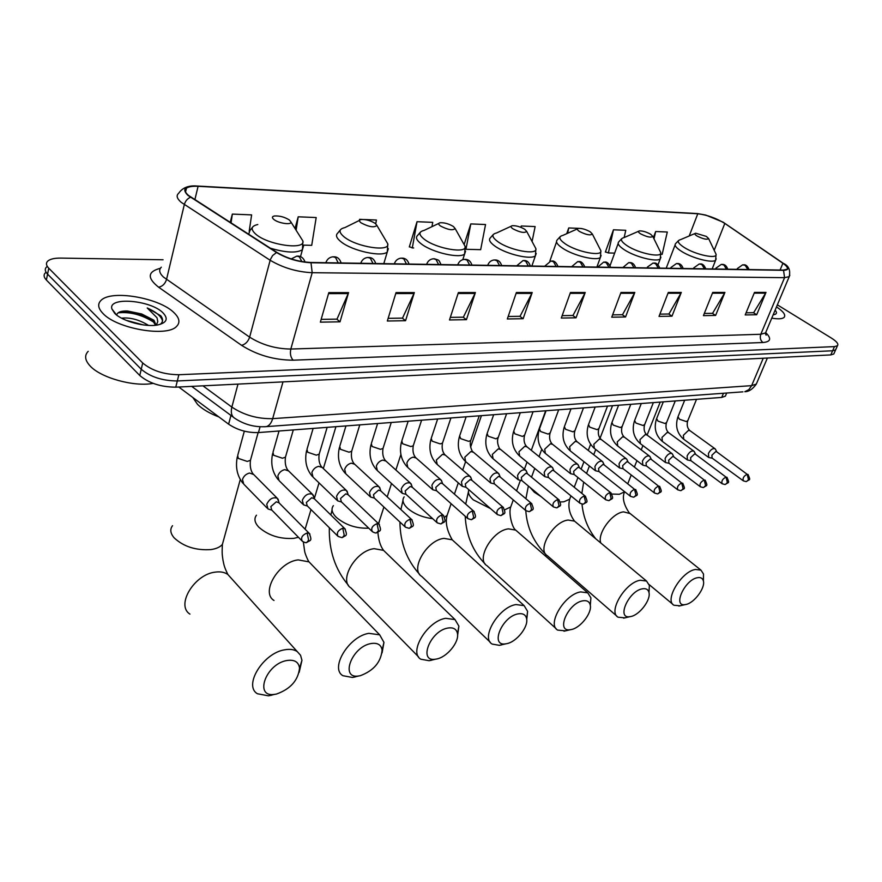 <?xml version="1.0" encoding="UTF-8"?>
<svg xmlns="http://www.w3.org/2000/svg" width="882" height="882" viewBox="0 0 882 882"><rect width="100%" height="100%" fill="white"/><g stroke="black" fill="none" stroke-linecap="round" stroke-linejoin="round"><path stroke-width="1.32" d="M725.963 394.761L725.39 396.139L721.73 397.418L258.459 432.566C247.423 432.897 237.479 430.096 228.614 424.176L178.759 387.011M45.478 272.725C43.394 274.743 43.692 277.168 46.382 280.024L139.764 375.489C148.826 383.174 160.822 387.055 175.772 387.165L830.8 354.917L833.788 353.991L834.229 352.987M163.071 259.771L60.759 258.095C54.552 258.04 50.241 259.021 47.837 261.028C45.754 263.001 46.062 265.405 48.764 268.227L142.719 362.998L141.241 369.26C150.326 376.912 162.343 380.815 177.315 380.958L832.63 350.771L835.618 349.867L836.07 348.864L835.618 349.867L832.63 350.771L177.315 380.958C162.343 380.815 150.326 376.912 141.241 369.26L47.573 274.137L141.241 369.26L139.764 375.489M46.658 266.893C44.574 268.878 44.872 271.303 47.573 274.137C44.872 271.303 44.574 268.878 46.658 266.893M102.974 313.474C116.887 328.81 166.974 337.376 176.543 326.439C180.369 322.603 179.531 318.027 174.03 312.702C159.532 297.907 111.529 289.483 101.099 300.31C97.373 303.893 97.99 308.281 102.974 313.474C116.887 328.81 166.974 337.376 176.543 326.439C180.369 322.603 179.531 318.027 174.03 312.702C159.532 297.907 111.529 289.483 101.099 300.31C97.373 303.893 97.99 308.281 102.974 313.474M771.761 318.137C778.167 319.229 782.279 318.986 784.098 317.388C785.994 315.028 783.459 311.522 776.491 306.881C783.459 311.522 785.994 315.028 784.098 317.388C782.279 318.986 778.167 319.229 771.761 318.137M188.483 195.407C184.977 192.408 184.305 190.005 186.466 188.208C188.594 186.664 192.474 186.036 198.086 186.311L697.794 213.764C707.088 214.888 716.096 218.108 724.817 223.422L782.907 263.266C786.821 266.011 788.166 268.029 786.931 269.308L783.183 270.101L310.629 262.461C298.447 261.8 287.245 258.481 277.014 252.484L188.483 195.407M187.921 195.385L276.529 252.528C287.014 258.669 298.502 262.075 310.993 262.748L783.547 270.322C789.357 270.057 789.258 267.72 783.26 263.31L723.053 222.143L705.699 215.054L697.475 213.576L197.777 186.058C184.889 185.915 181.604 189.013 187.921 195.385M624.158 237.556L625.768 230.301L613.464 229.794L605.35 252.076L606.077 252.098M431.948 226.663L432.742 222.352L417.032 221.702L409.303 246.938L410.009 246.96M142.719 362.998C151.825 370.638 163.876 374.541 178.859 374.729L834.471 346.615L837.459 345.722C838.738 344.013 836.731 341.477 831.428 338.093L777.351 304.841M681.279 292.438L671.996 316.175L659.03 316.395L668.302 292.449L681.279 292.438L680.893 293.232L667.994 293.243M724.916 292.416L715.622 315.436L703.428 315.646L712.722 292.427L724.916 292.416L724.541 293.188L712.413 293.199M765.984 292.394L756.69 314.742L745.202 314.929L754.496 292.405L765.984 292.394L765.609 293.144L754.187 293.155M532.21 292.515L523.125 318.7L507.326 318.975L516.378 292.526L532.21 292.515L531.835 293.397L516.069 293.419M475.387 292.548L466.435 319.67L449.489 319.957L458.386 292.559L475.387 292.548L475.012 293.463L458.089 293.474M414.331 292.581L405.566 320.706L387.33 321.015L396.04 292.592L414.331 292.581L413.967 293.53L395.753 293.552M348.555 292.615L340.022 321.82L320.364 322.151L328.821 292.626L348.555 292.615L348.203 293.596L328.534 293.618M634.808 292.46L625.57 316.969L611.744 317.2L620.972 292.471L634.808 292.46L634.423 293.287L620.663 293.298M585.218 292.493L576.045 317.807L561.294 318.06L570.445 292.504L585.218 292.493L584.843 293.342L570.136 293.353M578.846 228.361L568.736 227.953L566.729 233.675M581.756 228.603L580.808 228.449M661.125 254.303L662.162 254.336L667.299 232.01L655.668 231.525L653.386 237.611M361.973 219.431L359.624 219.331L359.294 220.467M375.765 223.819L376.416 220.026L364.52 219.541M303.606 245.13L311.721 245.339L316.186 217.545L298.204 216.807L295.029 228.504M249.198 231.282L251.624 214.888L232.33 214.094L230.224 222.429M532.078 241.525L535.131 226.564L521.273 225.99L520.832 227.313M470.801 223.918L465.95 249.297L480.668 249.672L485.541 224.524L470.801 223.918L464.219 244.336M576.045 317.807L572.749 315.491M562.154 315.646L572.969 315.48L584.843 293.342M625.57 316.969L622.273 314.72M612.615 314.874L622.494 314.72L634.423 293.287M340.022 321.82L336.781 319.13M321.158 319.372L337.001 319.13L348.203 293.596M405.566 320.706L402.291 318.115M388.157 318.336L402.512 318.115L413.967 293.53M466.435 319.67L463.149 317.178M450.327 317.377L463.37 317.178L475.012 293.463M523.125 318.7L519.829 316.307M508.186 316.484L520.049 316.296L531.835 293.397M756.69 314.742L753.437 312.702M746.084 312.812L753.658 312.691L765.609 293.144M715.622 315.436L712.358 313.33M704.31 313.452L712.579 313.33L724.541 293.188M671.996 316.175L668.71 314.003M659.901 314.146L668.931 314.003L680.893 293.232M417.032 221.702L412.302 247.919L409.38 246.684M413.669 247.952L412.302 247.919M359.624 219.331L359.448 220.39M298.204 216.807L296.098 230.202M232.33 214.094L231.051 222.959M521.273 225.99L520.997 227.38M568.736 227.953L567.611 233.278M613.464 229.794L608.382 252.958L605.427 251.855M614.644 253.112L608.382 252.958M655.668 231.525L654.003 238.868M88.211 351.312C84.308 355.347 84.87 360.154 89.909 365.743C100.526 377.794 134.053 387.099 153.137 383.372M156.07 325.193L153.975 320.265L141.704 313.981L152.2 320.056L155.629 325.249M121.573 318.17C130.128 317.244 139.124 319.659 148.551 325.414M126.027 320.276L143.303 324.918M160.204 324.356C163.126 322.029 163.324 319.174 160.789 315.778L147.228 307.972L157.018 317.752L157.79 321.599L156.346 325.16M114.715 313.353C122.223 321.302 145.85 327.575 157.999 324.885C166.852 322.702 168.506 318.689 162.972 312.823C150.778 300.045 107.813 296.473 111.882 308.921L114.715 313.353M141.704 313.981L127.427 310.982C121.606 310.85 118.166 311.897 117.097 314.124M147.228 307.972C156.103 311.919 161.197 316.208 162.52 320.827M118.078 312.856C130.194 311.567 142.333 314.83 154.515 322.647M121.848 311.313L125.079 311.335C133.81 311.831 142.278 314.279 150.469 318.645M128.309 321.18L141.385 324.631M276.496 694.035C290.476 689.029 298.16 680.397 299.538 668.137C298.656 661.908 294.412 659.372 286.804 660.53C265.559 664.036 253.807 698.026 274.853 694.321L276.496 694.035M271.877 695.148L268.47 695.821L257.423 693.748C243.167 685.579 263.222 653 284.643 649.813C289.825 648.854 294.015 649.439 297.234 651.577L300.542 655.249L301.953 660.309L299.185 672.327M289.461 220.059C284.699 217.038 279.682 215.682 274.412 215.98C271.987 216.52 271.788 217.678 273.85 219.453C278.359 223.3 291.799 225.274 290.917 221.988L289.461 220.059M192.805 397.484L197.535 404.364C202.529 409.237 209.651 413.426 218.923 416.954M360.275 675.711C373.692 670.662 380.969 662.128 382.104 650.089C381.189 644.709 377.496 642.537 371.002 643.551C351.653 646.704 339.647 679.416 358.886 675.954L360.275 675.711M355.292 676.902L352.447 677.464L342.933 675.711C329.548 668.258 349.007 636.253 368.863 633.342L379.679 634.831L383.957 642.383L382.082 652.889M375.258 223.422C370.616 220.577 365.92 219.276 361.201 219.519C358.974 220.026 358.941 221.139 361.091 222.87C368.996 226.994 374.266 227.843 376.89 225.428L375.258 223.422M436.755 658.975C447.02 657.09 459.158 642.317 457.504 633.717C456.6 629.053 453.37 627.168 447.802 628.061C430.096 630.917 417.925 662.426 435.576 659.185L436.755 658.975M431.496 660.232L429.104 660.706L420.857 659.218C408.278 652.404 427.241 620.972 445.675 618.315L455.013 619.583L458.883 626.132L457.604 635.426M453.37 226.487C448.828 223.796 444.418 222.551 440.151 222.749C438.122 223.223 438.222 224.293 440.438 225.979C447.924 229.838 452.83 230.698 455.145 228.548L453.37 226.487M506.852 643.639C516.565 641.887 528.461 626.959 526.642 618.789C525.771 614.721 522.938 613.089 518.12 613.872C501.869 616.474 489.576 646.859 505.827 643.827L506.852 643.639M501.406 644.929L499.355 645.337L492.167 644.069C480.359 637.84 498.848 606.992 516.014 604.556L524.129 605.636L527.612 611.358L526.741 619.66M524.757 229.287C520.325 226.729 516.168 225.538 512.299 225.704C510.435 226.145 510.645 227.181 512.927 228.824C520.027 232.44 524.614 233.3 526.686 231.393L524.757 229.287M571.327 629.539C580.51 627.907 592.186 612.88 590.267 605.129C589.441 601.568 586.938 600.135 582.748 600.84C567.776 603.211 555.428 632.548 570.445 629.693L571.327 629.539M565.737 630.851L557.689 630.112C546.575 624.401 564.667 594.148 580.665 591.91L587.765 592.836L590.896 597.842L590.301 605.361M590.279 231.856C585.946 229.43 582.01 228.273 578.482 228.405C576.773 228.824 577.082 229.827 579.397 231.426C586.166 234.833 590.477 235.692 592.318 233.984L590.279 231.856M630.828 616.518C639.527 615.008 650.982 599.925 648.998 592.583C648.237 589.452 646.021 588.195 642.35 588.823C628.524 590.984 616.143 619.34 630.057 616.65L630.828 616.518M625.162 617.852L618.095 617.213C607.632 611.965 625.338 582.296 640.288 580.246L646.539 581.051L649.361 585.45L649.031 591.965M650.607 234.215C646.385 231.9 642.647 230.797 639.406 230.908C637.84 231.293 638.226 232.264 640.575 233.829C647.035 237.049 651.103 237.886 652.768 236.354L650.607 234.215M685.92 604.468C694.156 603.067 705.424 587.963 703.406 581.006C702.689 578.239 700.716 577.137 697.486 577.699C684.675 579.683 672.316 607.125 685.248 604.589L685.92 604.468M680.187 605.813L673.958 605.25C664.102 600.422 681.466 571.349 695.468 569.463L700.969 570.147L703.516 574.039L703.428 579.474M706.35 236.409L695.678 233.212C694.233 233.576 694.696 234.524 697.067 236.045C703.252 239.088 707.088 239.926 708.599 238.537L706.35 236.409M278.701 501.483L277.224 498.231C272.847 496.886 269.363 498.903 266.75 504.284L267.974 508.958L271.91 510.171M278.095 499.113L279.043 502.85L276.32 501.792L270.84 506.599L271.722 509.983L301.743 540.655M313.849 497.205L312.426 494.229C308.248 492.972 304.885 494.956 302.317 500.193L303.474 504.824L307.388 506.003M319.019 482.895L314.268 498.727L311.71 497.746L306.363 502.453L307.201 505.805L337.519 535.848M347.673 493.115L346.306 490.381C342.315 489.201 339.063 491.153 336.549 496.257L337.63 500.855L341.521 501.979M348.136 494.725L345.766 493.854L340.551 498.473L341.334 501.803L371.906 531.229M380.252 489.179L378.94 486.688C375.126 485.563 371.972 487.492 369.503 492.465L370.528 497.018L374.398 498.11M380.77 490.899L378.565 490.116L373.472 494.637L374.2 497.933L404.981 526.763M411.651 485.409L410.395 483.115C406.734 482.068 403.691 483.964 401.266 488.815L402.214 493.325L406.062 494.372M412.225 487.217L410.163 486.5L405.191 490.943L405.874 494.207L436.822 522.464M441.926 481.781L440.735 479.676C437.229 478.683 434.286 480.558 431.893 485.287L432.775 489.753L436.601 490.778M442.566 483.667L440.636 483.016L435.785 487.382L436.414 490.613L467.504 518.307M471.153 478.298L470.018 476.368C466.644 475.431 463.789 477.272 461.451 481.892L462.267 486.313L466.06 487.294M471.837 480.249L470.04 479.665L465.299 483.942L465.883 487.14L497.073 514.305M499.366 474.935L498.286 473.171C495.056 472.278 492.288 474.097 489.984 478.606L490.734 482.994L494.504 483.942M500.105 476.953L498.429 476.423L493.788 480.624L494.328 483.788L525.606 510.435M526.631 471.705L525.606 470.073C522.508 469.235 519.818 471.032 517.547 475.442L518.241 479.775L521.979 480.69M527.425 473.777L525.848 473.281L521.317 477.416L521.813 480.547L553.146 506.687M552.992 468.596L552.022 467.085C549.034 466.302 546.421 468.055 544.194 472.377L544.833 476.666L548.549 477.559M553.841 470.701L552.364 470.26L547.92 474.318L548.372 477.416L579.75 503.071M578.504 465.586L577.578 464.197C574.7 463.458 572.164 465.189 569.97 469.411L570.544 473.667L574.237 474.527M579.386 467.736L577.997 467.328L573.653 471.319L574.072 474.395L605.449 499.576M603.178 462.686L602.307 461.407C599.539 460.702 597.07 462.411 594.909 466.545L595.438 470.745L599.087 471.583M604.126 464.869L602.814 464.494L598.558 468.419L598.933 471.462L630.31 496.191M627.091 459.886L626.264 458.706C623.596 458.034 621.193 459.72 619.054 463.767L619.528 467.934L623.166 468.739M628.072 462.091L626.837 461.749L622.67 465.608L623.001 468.618L654.356 492.906M650.255 457.174L649.472 456.082C646.892 455.443 644.555 457.108 642.449 461.077L642.879 465.2L646.473 465.983M651.269 459.401L650.111 459.092L646.021 462.885L646.33 465.861L677.641 489.731M672.701 454.561L671.963 453.546C669.471 452.94 667.2 454.583 665.116 458.464L665.502 462.543L669.074 463.304M673.76 456.799L672.668 456.512L668.655 460.25L668.931 463.193L700.198 486.655M694.476 452.025L693.781 451.088C691.378 450.515 689.151 452.135 687.111 455.939L687.442 459.974L690.992 460.713M695.578 454.285L694.542 454.01L690.606 457.692L690.849 460.613L722.049 483.667M715.611 449.566L714.949 448.695C712.623 448.155 710.451 449.754 708.433 453.491L708.72 457.482L712.248 458.199M716.735 451.838L715.765 451.584L711.906 455.211L712.105 458.1L743.239 480.767M773.183 314.753L774.054 314.642C776.844 314.058 777.196 312.559 775.124 310.144M230.952 415.433L228.614 424.176M260.069 426.789L258.459 432.566M723.461 393.262L721.73 397.418M175.772 387.165L178.859 374.729M46.382 280.024L48.764 268.227M830.8 354.917L834.471 346.615M202.926 385.82L231.856 407.098L237.986 384.1M264.655 426.767L266.32 426.623C254.898 427.406 244.424 424.65 234.888 418.344C231.58 416.337 230.566 412.589 231.856 407.098C244.027 415.135 257.643 418.983 272.681 418.641L282.99 381.884M742.931 391.84L266.32 426.623C269.219 425.786 271.336 423.117 272.681 418.641L751.64 385.643L763.239 358.235M767.373 358.037L756.326 384.056C752.644 389.194 748.807 391.74 744.805 391.707L748.807 389.679L751.64 385.643L756.326 384.056L757.054 382.336M198.086 186.311L194.867 199.718M783.547 270.322L784.561 277.665L312.195 272.703C296.947 271.965 282.924 267.808 270.146 260.256L181.163 202.309C176.841 198.538 176.025 195.517 178.715 193.246C182.464 187.712 188.539 185.308 196.973 186.025L197.777 186.058M161.329 267.18C158.595 269.804 159.311 273.1 163.479 277.08L249.639 337.145C262.031 344.906 275.757 348.875 290.828 349.04L760.813 334.267L765.543 332.922L766.215 331.312M190.512 197.259C187.414 198.571 185.352 201.019 184.316 204.613L166.522 279.484C165.121 283.85 162.497 286.418 158.628 287.212C146.952 277.94 147.537 271.634 160.37 268.282M765.763 332.668C771.717 338.556 770.78 341.83 762.952 342.514L293.144 360.187C290.619 357.397 289.847 353.682 290.828 349.04L312.195 272.703L310.993 262.748M789.82 275.239L789.225 276.639L784.561 277.665L760.813 334.267C759.7 337.718 760.405 340.474 762.952 342.514M293.144 360.187C274.269 360.077 257.081 355.115 241.569 345.325C245.405 344.355 248.096 341.632 249.639 337.145L270.355 259.551L272.604 255.548L276.529 252.528M697.475 213.576L696.626 213.532M241.569 345.325L158.628 287.212M782.907 263.266L780.074 270.046M724.817 223.422L714.188 250.301M697.794 213.764L689.217 235.957M224.039 538.461L222.396 544.392C220.136 547.072 216.31 548.802 210.919 549.585C195.87 550.577 183.599 546.653 174.129 537.822C170.325 533.301 169.796 529.266 172.519 525.694M231.249 578.25L227.843 574.469C224.579 572.209 220.412 571.426 215.329 572.12C194.272 574.248 175.584 605.339 189.939 614.104M257.787 224.535C250.984 226.068 250.356 229.309 255.912 234.281C268.293 245.174 305.646 250.312 302.89 240.973L300.299 236.872M252.472 227.302L249.904 230.566L248.68 234.281M270.322 248.184C285.79 252.737 296.495 253.244 302.416 249.727L303.562 245.824M298.436 537.281L293.805 538.362C279.947 539.244 268.249 535.484 258.702 527.094C254.611 522.596 253.862 518.638 256.464 515.209M311.809 564.756L309.02 561.878L298.204 559.894C278.602 561.823 260.444 592.472 274.004 600.488M359.624 220.302L344.851 227.611C338.644 229.033 338.445 232.164 344.267 237.004C356.615 247.103 390.197 252.219 387.771 243.818L385.699 240.312M340.386 229.849L337.663 233.179C335.358 235.296 336.505 238.184 341.102 241.844C352.227 250.951 382.171 257.423 387.297 251.943L388.334 248.68M368.753 528.186C356.152 528.594 345.314 524.944 336.218 517.271C331.875 512.806 330.926 508.936 333.385 505.64M385.82 552.573L383.549 550.368L374.166 548.681C355.865 550.445 338.17 580.61 350.981 587.963L418.509 656.825M438.828 223.389L424.077 230.423C418.399 231.757 418.575 234.777 424.595 239.485C436.855 248.889 467.284 253.928 465.112 246.354L463.447 243.388M420.317 232.242L417.473 235.582C415.345 237.611 416.701 240.444 421.541 244.105C432.676 252.649 460.128 258.845 464.649 253.928L465.564 251.194M379.701 520.049L378.665 523.809M432.676 518.671C422.599 517.414 414.22 513.941 407.517 508.23C402.953 503.809 401.828 500.028 404.154 496.886M454.065 541.504L452.223 539.817L444.021 538.373C426.91 539.982 409.634 569.651 421.739 576.409L490.26 642.239M511.174 226.222L496.5 233.002C491.285 234.248 491.77 237.159 497.966 241.756C510.061 250.543 537.833 255.493 535.87 248.636L534.525 246.122M493.303 234.491L490.381 237.809C488.408 239.739 489.951 242.528 495.011 246.166C506.092 254.214 531.416 260.157 535.418 255.714L536.223 253.432M448.343 511.747L447.141 515.264L444.682 517.161M490.48 508.561L473.325 499.885C469.092 496.048 467.603 492.663 468.882 489.753M517.183 531.405L515.694 530.104L508.495 528.858C492.476 530.325 475.563 559.486 486.996 565.704L556.134 628.701M577.523 228.846L562.937 235.373C558.152 236.541 558.912 239.364 565.23 243.829C577.126 252.076 602.649 256.916 600.84 250.686L599.76 248.57M560.224 236.608L557.248 239.871C555.417 241.723 557.126 244.446 562.374 248.051C573.344 255.659 596.838 261.359 600.41 257.346L601.116 255.427M511.803 503.986L510.722 506.952L504.769 509.785M541.063 496.61L534.249 492.156L530.049 487.415M575.726 522.133L574.524 521.13L568.173 520.049C553.146 521.394 536.576 550.037 547.391 555.759L616.838 616.121M570.632 496.72L569.673 499.212L563.907 501.781L560.412 501.968M638.579 231.271L624.125 237.567C619.715 238.658 620.719 241.381 627.124 245.736C638.788 253.498 662.382 258.217 660.717 252.55L659.835 250.764M621.799 238.581L618.8 241.789C617.102 243.553 618.955 246.221 624.368 249.793C635.194 257.004 657.101 262.472 660.287 258.823L660.916 257.202M630.178 513.589L623.585 511.869C612.075 512.927 596.938 533.698 600.84 543.036M624.677 491.748L619.373 494.273L612.02 494.052M694.972 233.521L680.661 239.595C676.593 240.621 677.795 243.267 684.267 247.5C695.7 254.832 717.606 259.429 716.063 254.248L715.346 252.737M678.655 240.444L675.645 243.575C674.08 245.251 676.064 247.864 681.588 251.403C692.271 258.25 712.788 263.498 715.644 260.179L716.195 258.812M309.946 534.128L309.229 533.356C312.614 541.647 310.166 539.96 306.771 542.474L308.623 540.192L307.134 532.971C302.096 535.109 300.508 537.888 302.383 541.316C304.676 542.573 306.142 542.959 306.771 542.474L306.286 542.551M291.236 258.922L296.87 256.089L299.351 256.827L301.853 261.568M244.325 431.166L237.71 455.432L238.25 458.386L247.247 461.429L250.444 460.327L250.841 458.916M253.718 474.527L249.573 473.05C246.089 473.899 243.719 476.037 242.473 479.488L243.752 484.141L267.07 508.032M278.414 502.222L309.229 533.356L307.134 532.971M345.369 529.255L344.73 528.583C348.125 536.554 345.733 535.087 342.37 537.535L344.245 535.297L342.767 528.219C337.861 530.336 336.307 533.081 338.104 536.432L341.874 537.623M338.192 262.902L335.557 257.522L333.043 256.794C329.769 257.147 327.465 258.878 326.12 261.987L325.734 262.704M279.032 431.011L272.99 452.312L273.607 455.244L282.427 458.232L285.448 457.196L285.823 455.884M288.635 470.966L284.765 469.632C281.402 470.459 279.087 472.554 277.83 475.938L279.032 480.558L302.658 504.008M313.672 498.143L344.73 528.583L342.767 528.219M379.436 524.57L378.852 523.985C382.182 532.055 379.955 530.247 376.603 532.794L378.488 530.589L377.011 523.643C372.237 525.749 370.705 528.439 372.436 531.736C374.674 532.904 376.063 533.257 376.603 532.794L376.096 532.871M372.987 263.464L370.341 258.194L367.805 257.467C364.608 257.82 362.359 259.506 361.036 262.538L360.672 263.266M313.121 428.42L306.98 449.313L307.664 452.223L316.318 455.156L319.163 454.186L319.527 452.962M322.272 467.537L318.656 466.335C315.403 467.14 313.143 469.202 311.875 472.52L313.022 477.107L336.891 500.127M347.607 494.229L378.852 523.985L377.011 523.643M412.214 520.071L411.685 519.564C415.014 527.535 412.842 525.661 409.535 528.23L411.442 526.058L409.965 519.255C405.312 521.328 403.813 523.985 405.455 527.216L409.028 528.307M406.437 264.005L403.791 258.834L401.244 258.128C398.124 258.47 395.908 260.124 394.618 263.068L394.276 263.806M345.953 425.929L339.735 446.435L340.485 449.302L348.985 452.19L351.664 451.275L352.006 450.14M354.696 464.241L351.301 463.16C348.17 463.943 345.965 465.972 344.686 469.235L345.766 473.777L369.845 496.379M380.296 490.458L411.685 519.564L409.965 519.255M443.778 515.761L443.315 515.308C446.634 523.202 444.495 521.273 441.232 523.831L443.161 521.692L441.684 515.022C437.152 517.084 435.675 519.696 437.263 522.861L440.724 523.908M438.63 264.523L435.973 259.451L433.426 258.757C430.361 259.099 428.2 260.708 426.921 263.586L426.612 264.335M377.617 423.525L371.311 443.646L372.127 446.49L380.473 449.324L383.008 448.464L383.339 447.417M385.963 461.077L382.799 460.095C379.756 460.867 377.606 462.852 376.327 466.06L377.331 470.558L401.608 492.762M411.795 486.82L443.315 515.308L441.684 515.022M474.207 511.604L473.777 511.218C477.129 518.792 475.023 517.084 471.782 519.597L473.722 517.491L472.256 510.943C467.835 512.982 466.38 515.551 467.901 518.66L471.275 519.674M469.643 265.03L466.986 260.047L464.417 259.363C461.418 259.694 459.302 261.27 458.045 264.071L457.747 264.832M408.157 421.21L401.795 440.967L402.666 443.778L410.869 446.568L413.261 445.752L413.581 444.782M416.15 458.034L413.184 457.141C410.24 457.89 408.134 459.842 406.856 463.006L407.793 467.46L432.224 489.267M442.169 483.325L473.777 511.218L472.256 510.943M503.545 507.602L503.159 507.26C506.488 514.735 504.471 512.971 501.241 515.518L503.181 513.434L501.726 507.007C497.415 509.024 495.982 511.56 497.437 514.614L500.722 515.595M499.521 265.515L496.864 260.62L494.295 259.947C491.351 260.278 489.267 261.811 488.033 264.556L487.768 265.328M437.648 418.972L431.221 438.376L432.158 441.165L440.206 443.9L442.477 443.128L442.775 442.224M445.311 455.101L442.521 454.296L436.336 460.051L437.207 464.461L461.771 485.883M471.484 479.94L503.159 507.26L501.726 507.007M531.857 503.754L531.515 503.457C534.823 510.865 532.838 509.035 529.652 511.571L531.603 509.531L530.159 503.214C525.948 505.221 524.536 507.712 525.926 510.7L529.145 511.648M528.329 265.978L525.672 261.171L523.103 260.51L516.72 265.791M466.137 416.811L459.654 435.884L460.647 438.63L468.562 441.32L470.712 440.603L470.999 439.754M473.48 452.268L470.856 451.54L464.803 457.196L465.63 461.562L462.697 470.062M499.785 476.688L531.515 503.457L530.159 503.214M559.199 500.039L558.879 499.774C562.165 507.095 560.268 505.21 557.093 507.767L559.045 505.75L557.6 499.554C553.499 501.538 552.11 503.997 553.433 506.93L556.575 507.845M556.134 266.43L553.488 261.7L550.908 261.05L544.657 266.243M493.666 414.727L487.14 433.47L488.187 436.193L495.971 438.828L498.286 437.362M500.733 449.544L498.264 448.872L492.332 454.428L493.093 458.761L517.833 479.433M527.138 473.535L558.879 499.774L557.6 499.554M585.604 496.456L585.328 496.224C588.548 503.82 586.695 501.461 583.586 504.096L585.549 502.112L584.116 496.015C580.102 497.977 578.735 500.403 580.003 503.291L583.068 504.173M582.98 266.86L580.334 262.219L577.754 261.579L571.635 266.684M520.292 412.71L513.732 431.133L514.834 433.823L522.486 436.425L524.68 435.047M527.083 446.909L524.757 446.303L518.958 451.76L519.652 456.049L544.459 476.368M553.576 470.492L585.328 496.224L584.116 496.015M611.138 492.994L610.884 492.795C614.115 500.16 612.317 497.889 609.208 500.546L611.171 498.584L609.738 492.597C605.824 494.537 604.479 496.93 605.691 499.763L608.69 500.623M608.922 267.279L606.276 262.715L603.696 262.086L597.698 267.103M546.057 410.747L539.464 428.873L540.611 431.53L548.141 434.098L550.225 432.797M552.595 444.363L550.412 443.811L544.723 449.181L545.363 453.414L570.213 473.391M579.154 467.548L610.884 492.795L609.738 492.597M635.834 489.653L635.613 489.477C638.844 496.753 636.991 494.548 633.982 497.106L635.944 495.177L634.522 489.29C630.696 491.219 629.362 493.567 630.52 496.357L633.463 497.183M633.993 267.687L631.358 263.2L628.789 262.571L622.901 267.511M570.996 408.862L564.381 426.69L565.582 429.313L572.98 431.838L574.965 430.625M577.313 441.904L575.24 441.397L569.662 446.678L570.257 450.878L595.13 470.514M603.905 464.704L634.522 489.29M659.736 486.423L659.538 486.269C662.768 493.292 660.971 491.241 657.95 493.788L659.912 491.88L658.501 486.092C654.764 488 653.441 490.315 654.554 493.06L657.432 493.865M658.248 268.084L655.624 263.663L653.055 263.045L647.377 267.103L647.278 267.908M595.163 407.021L588.526 424.573L589.76 427.164L597.048 429.644L598.933 428.509M601.248 439.523L599.297 439.06L593.829 444.252L594.369 448.409L619.252 467.714M627.874 461.947L658.501 486.092M682.877 483.292L682.69 483.16C685.865 490.381 684.167 487.9 681.158 490.568L683.12 488.683L681.72 482.994C678.06 484.88 676.759 487.173 677.817 489.863L680.639 490.646M681.72 268.459L679.107 264.115L676.538 263.509L670.948 267.489L670.871 268.282M618.58 405.246L611.932 422.511L613.211 425.091L620.377 427.527L622.174 426.458M624.467 437.218L622.615 436.788L617.257 441.904L617.742 446.016L642.625 465.012M651.092 459.268L681.72 482.994M705.302 480.271L705.137 480.15C708.323 487.107 706.592 484.891 703.638 487.448L705.6 485.596L704.211 479.984C700.628 481.859 699.338 484.119 700.352 486.765L703.119 487.526M704.453 268.823L701.84 264.545L699.283 263.961L693.77 267.863L693.726 268.657M641.28 403.526L634.621 420.527L635.944 423.062L643 425.477L644.72 424.463M646.98 434.98L645.227 434.594L639.968 439.633L640.409 443.701L665.271 462.377M673.605 456.689L704.211 479.984M727.033 477.338L726.878 477.228C730.042 484.13 728.367 481.859 725.423 484.427L727.385 482.597L726.007 477.085C722.501 478.937 721.222 481.164 722.193 483.766L724.905 484.505M726.47 269.186L723.879 264.975L721.311 264.391L715.886 268.216L715.864 269.01M663.308 401.85L656.638 418.597L657.994 421.111L664.951 423.481L666.583 422.522M668.821 432.819L667.167 432.456L661.996 437.417L662.393 441.441L687.232 459.831M695.435 454.175L726.007 477.085M748.101 474.505L747.969 474.406C751.1 481.263 749.491 478.893 746.547 481.495L748.509 479.698L747.131 474.262C743.702 476.093 742.446 478.298 743.361 480.855L746.029 481.583M747.815 269.528L745.224 265.383L742.677 264.809L737.319 268.569L737.319 269.363M684.686 400.23L678.004 416.723L679.405 419.204L686.262 421.541L687.817 420.648M690.033 430.725L688.456 430.394L683.385 435.278L683.737 439.258L708.544 457.35M716.614 451.749L747.131 474.262M726.68 393.03L725.39 396.139M833.788 353.991L837.459 345.722M233.421 417.252L191.692 386.382M186.466 188.208L185.562 191.978M765.234 333.175L766.127 335.193L765.543 332.922L789.225 276.639C790.647 270.101 788.695 265.68 783.37 263.376L723.053 222.143M697.816 213.598L696.714 213.532M116.457 314.874L111.882 308.921M127.416 310.982L125.079 311.335M299.538 668.137L301.953 660.309M240.268 479.576L222.396 544.392C221.823 554.811 222.374 555.307 222.97 560.092C224.006 564.59 223.609 565.594 227.843 574.469L297.234 651.577M300.486 256.728L302.416 249.727L302.89 240.973L290.917 221.988M274.853 694.321L268.47 695.821M382.104 650.089L383.957 642.383M303.342 541.978L304.665 551.371C305.073 554.105 308.678 562.055 309.02 561.878L379.679 634.831M383.791 263.641L387.297 251.943L387.771 243.818L376.89 225.428M335.921 426.69L323.341 468.551M311.004 509.587L305.106 529.189M358.886 675.954L352.447 677.464M332.051 509.95L330.86 514.989M329.339 527.745C328.765 550.357 335.149 569.574 348.478 585.372M457.504 633.717L458.883 626.132M377.893 532.331C378.543 540.214 380.429 546.223 383.549 550.368L455.013 619.583M462.796 259.65L464.649 253.928L465.112 246.354L455.145 228.548M400.891 454.495L395.875 470.018M391.509 483.523L387.198 496.853M383.913 507.018L378.521 523.676M435.576 659.185L429.104 660.706M402.964 500.513L400.902 509.564M399.921 522.023C400.208 542.838 406.8 560.302 419.689 574.414M526.642 618.789L527.612 611.358M451.11 503.71L447.141 515.264C445.156 522.243 446.854 530.435 452.223 539.817L524.129 605.636M531.868 266.033L535.418 255.714L535.87 248.636L526.686 231.393M481.429 415.654L470.613 447.075M458.298 482.851L454.417 494.129M505.827 643.827L499.355 645.337M468.408 491.891L465.729 504.107M465.211 516.268C466.181 535.484 472.884 551.459 485.332 564.171M590.267 605.129L590.896 597.842M513.28 499.929L510.722 506.952C508.385 512.696 512.034 527.822 515.694 530.104L587.765 592.836M549.806 261.215L556.542 241.889M596.871 267.092L600.41 257.346L600.84 250.686L592.318 233.984M545.671 410.78L531.306 450.327M527.028 462.08L524.47 469.136M520.391 480.37L516.576 490.844M570.445 629.693L563.984 631.203M528.373 486.026L525.893 498.716M525.771 510.59C527.017 527.899 533.764 542.562 546.035 554.58M648.998 592.583L649.361 585.45M570.941 495.882L569.673 499.212C567.81 506.786 569.419 514.096 574.524 521.13L646.539 581.051M541.702 449.412L539.067 456.6M534.735 468.397L531.526 477.162M610.035 265.691L618.172 243.487M657.983 264.876L660.287 258.823L660.717 252.55L652.768 236.354M590.587 444.341L588.261 450.448M583.972 461.705L581.139 469.125M577.953 477.504L574.237 487.239M630.057 616.65L623.629 618.15M583.663 482.09L581.855 493.413M581.999 504.14C583.3 517.293 587.886 528.847 595.747 538.792M703.406 581.006L703.516 574.039M624.599 491.682L624.467 492.013C622.097 497.668 623.684 504.603 629.208 512.817L700.969 570.147M612.527 405.709L600.036 438.299M595.747 449.478L593.74 454.715M589.419 465.994L586.563 473.436M666.197 268.205L675.094 245.009M712.16 268.955L715.644 260.179L716.063 254.248L708.599 238.537M649.13 584.579L672.944 604.402M660.21 402.093L647.101 435.069M642.923 445.586L641.225 449.864M636.925 460.658L634.423 466.975M631.236 474.99L627.874 483.435M685.248 604.589L678.853 606.077M242.804 483.16C237.115 475.773 235.285 467.008 237.313 456.843M258.128 432.599L250.444 460.327C249.815 465.95 250.609 470.382 252.825 473.634L277.224 498.231M297.741 256.078C301.203 256.144 303.64 258.128 305.051 262.042M278.183 479.698C272.362 472.421 270.509 463.734 272.615 453.635M293.298 429.931L285.448 457.196C284.776 462.675 285.57 466.997 287.83 470.172L312.426 494.229M314.268 498.727L313.253 495.056M333.925 256.783C337.365 256.761 339.768 258.823 341.136 262.946M312.239 476.346C306.319 469.18 304.444 460.569 306.616 450.537M327.156 427.362L319.163 454.186C318.457 459.522 319.24 463.745 321.533 466.843L346.306 490.381M348.17 494.758L347.089 491.153M368.698 257.467C372.017 257.423 374.365 259.429 375.732 263.509M345.049 473.105C339.03 466.038 337.145 457.526 339.383 447.571M359.779 424.881L351.664 451.275C350.915 456.49 351.709 460.602 354.024 463.623L378.94 486.688M380.815 490.943L379.69 487.404M402.137 258.128C405.477 258.139 407.771 260.113 409.016 264.049M376.691 469.963C370.583 463.017 368.687 454.594 370.98 444.704M391.244 422.5L383.008 448.464C382.237 453.557 383.02 457.582 385.368 460.536L410.395 483.115M412.28 487.272L411.1 483.799M434.319 258.757C440.063 260.62 438.321 259.44 441.055 264.567M407.219 466.931C401.034 460.084 399.127 451.76 401.475 441.948M421.596 420.196L413.261 445.752C412.456 450.735 413.239 454.671 415.609 457.549L440.735 479.676M442.632 483.733L441.397 480.326M465.321 259.363C468.507 259.374 470.712 261.281 471.903 265.063M436.689 463.998C430.438 457.251 428.52 449.015 430.923 439.291M450.911 417.969L442.477 443.128C441.65 448.001 442.433 451.849 444.815 454.671L470.018 476.368M471.914 480.315L470.646 476.975M495.188 259.947C498.341 259.947 500.491 261.811 501.649 265.548M465.145 461.154C458.849 454.506 456.92 446.369 459.368 436.733M479.224 415.819L470.712 440.603C468.981 445.884 472.895 452.984 473.039 451.893L498.286 473.171M500.193 477.03L498.892 473.733M465.63 461.562L490.282 482.608M524.007 260.51C526.951 260.377 529.057 262.208 530.336 266.011M492.663 458.397C486.313 451.849 484.383 443.8 486.864 434.253M506.588 413.746L498.01 438.145C496.279 443.227 500.072 450.162 500.326 449.214L525.606 470.073M527.524 473.855L526.179 470.613M551.812 261.05C554.094 260.543 556.167 262.34 558.03 266.463M519.266 455.718C512.872 449.28 510.943 441.32 513.467 431.86M533.059 411.74L524.415 435.774C523.522 440.35 524.294 443.955 526.719 446.612L552.022 467.085M553.94 470.779L552.573 467.592M578.658 261.579C580.962 261.116 583.002 262.88 584.766 266.893M545.01 453.139C538.582 446.777 536.653 438.927 539.222 429.556M558.67 409.788L549.971 433.481C549.067 437.957 549.828 441.496 552.275 444.098L577.578 464.197M579.496 467.813L578.096 464.682M604.611 262.086C606.871 261.612 608.867 263.354 610.609 267.312M569.937 450.625C563.488 444.363 561.558 436.601 564.149 427.318M583.476 407.914L574.733 431.254C573.807 435.642 574.568 439.115 577.015 441.673L602.307 461.407M604.225 464.946L602.803 461.859M629.693 262.582C632.383 262.45 634.345 264.159 635.58 267.709M594.082 448.188C587.61 442.014 585.681 434.341 588.305 425.157M607.5 406.084L598.713 429.104C597.776 433.404 598.536 436.81 600.984 439.313L626.264 458.706M628.171 462.168L626.727 459.136M653.959 263.057C656.219 262.649 658.148 264.335 659.758 268.106M617.488 445.818C610.983 439.743 609.065 432.158 611.711 423.073M630.784 404.32L621.964 427.009C621.016 431.232 621.766 434.572 624.224 437.031L649.472 456.082M651.379 459.489L649.913 456.49M677.442 263.509C680.088 263.409 681.984 265.074 683.142 268.481M640.178 443.525C633.662 437.527 631.744 430.041 634.412 421.045M653.364 402.611L644.51 424.981C643.551 429.126 644.301 432.401 646.76 434.815L671.963 453.546M673.87 456.887L672.393 453.932M700.187 263.961C702.381 263.553 704.255 265.184 705.798 268.845M662.184 441.287C655.668 435.388 653.749 427.979 656.44 419.082M675.259 400.946L666.395 423.007C665.425 427.075 666.164 430.295 668.622 432.676L693.781 451.088M695.689 454.362L694.189 451.452M722.226 264.391C724.772 264.269 726.614 265.879 727.749 269.208M683.55 439.126C677.023 433.305 675.116 425.984 677.828 417.175M696.515 399.337L687.629 421.1C686.648 425.091 687.387 428.255 689.845 430.592L714.949 448.695M716.846 451.915L715.335 449.048M743.581 264.809C745.786 264.468 747.605 266.044 749.027 269.55"/></g></svg>
